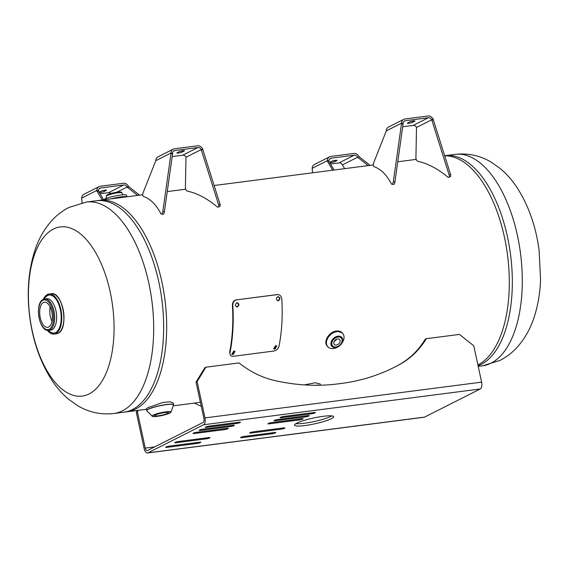 <?xml version="1.0" encoding="UTF-8"?>
<svg xmlns="http://www.w3.org/2000/svg" width="569" height="569" viewBox="0 0 569 569"><rect width="100%" height="100%" fill="white"/><g stroke="black" fill="none" stroke-linecap="round" stroke-linejoin="round"><path stroke-width="0.85" d="M142.762 194.754L96.46 200.743A106.616 52.177 82.6 0 1 161.881 299.785A106.616 52.177 82.6 0 1 123.807 412.212L146.439 409.289M455.1 154.37C468.024 152.961 479.973 155.501 490.947 162.001L500.115 168.438C506.659 173.936 512.356 180.409 517.214 187.862C528.658 205.779 535.962 226.647 539.128 250.46L540.55 279.671C540.081 293.149 537.918 305.731 534.071 317.417C530.415 328.697 524.817 338.598 517.285 347.118C512.37 352.574 506.602 357.012 499.98 360.426L482.441 365.839A106.616 52.177 -97.4 0 0 491.054 363.157A106.616 52.177 -97.4 0 0 519.156 244.407A106.616 52.177 -97.4 0 0 455.1 154.37L445.129 155.657A106.616 52.177 82.6 0 1 509.717 248.895A106.616 52.177 82.6 0 1 478.074 365.753M89.063 393.954A85.293 41.743 82.6 0 1 32.305 331.179A85.293 41.743 82.6 0 1 53.415 229.065A85.293 41.743 82.6 0 1 110.166 291.833A85.293 41.743 82.6 0 1 89.063 393.954M43.379 302.53A12.66 6.195 -97.4 0 0 40.043 316.634A12.66 6.195 -97.4 0 0 47.647 327.324A12.66 6.195 -97.4 0 0 48.671 327.004A12.66 6.195 -97.4 0 0 52.007 312.907A12.66 6.195 -97.4 0 0 44.403 302.21A12.66 6.195 -97.4 0 0 43.379 302.53M50.143 306.94A12.66 6.195 -97.4 0 0 51.999 321.293M57.199 296.556A20 9.787 82.6 0 1 61.466 329.543M315.134 385.284A13.748 2.041 -12.2 0 1 319.629 385.249M304.422 384.907L315.105 382.759L320.162 383.975L320.432 385.227M317.993 385.277A13.692 2.034 167.8 0 0 317.474 385.277M167.613 413.393A6.999 1.038 -12.2 0 1 160.017 415.534A6.999 1.038 -12.2 0 1 154.718 415.654A6.999 1.038 -12.2 0 1 155.508 414.957A6.999 1.038 -12.2 0 1 163.097 412.817A6.999 1.038 -12.2 0 1 168.396 412.696A6.999 1.038 -12.2 0 1 167.613 413.393M146.809 410.733A13.748 2.041 -12.2 0 1 146.71 410.562L146.333 408.784L147.926 407.66L162.642 402.532L170.024 401.771L173.204 402.98L173.588 404.751A13.748 2.041 -12.2 0 1 173.566 404.95M117.705 192.791A7.916 1.174 167.8 0 0 106.353 196.291A7.916 1.174 167.8 0 0 106.353 196.312C105.841 194.883 109.468 193.51 117.235 192.18C120.464 191.71 121.994 191.966 121.823 192.941A7.916 1.174 167.8 0 0 117.705 192.791M125.962 196.931A11.878 1.764 167.8 0 0 120.649 197.144A11.878 1.764 167.8 0 0 112.833 198.624M126.403 195.096A12.07 1.792 167.8 0 0 120.301 195.096A12.084 1.792 167.8 0 0 103.352 199.854A12.07 1.792 167.8 0 1 120.301 195.096A12.084 1.792 167.8 0 1 126.603 195.338L126.923 196.803M123.672 197.223A12.084 1.792 167.8 0 0 124.604 196.838M123.053 194.826L121.837 192.983A7.916 1.174 167.8 0 0 117.712 192.827A7.916 1.174 167.8 0 0 106.36 196.326L106.012 198.51M123.601 197.237A12.07 1.792 167.8 0 0 124.561 196.838M337.616 338.975A3.599 2.568 137.9 0 0 334.359 341.208A3.599 2.568 137.9 0 0 334.316 344.43A3.599 2.568 137.9 0 0 336.35 345.063A3.599 2.568 137.9 0 0 339.608 342.83A3.599 2.568 137.9 0 0 339.65 339.608A3.599 2.568 137.9 0 0 337.616 338.975M335.625 347.446A6.664 4.751 -42.1 0 1 331.848 346.272A6.664 4.751 -42.1 0 1 331.933 340.298A6.664 4.751 -42.1 0 1 337.958 336.165A6.664 4.751 -42.1 0 1 341.734 337.332A6.664 4.751 -42.1 0 1 341.642 343.313A6.664 4.751 -42.1 0 1 335.625 347.446M333.47 348.534A9.993 7.12 -42.1 0 1 326.578 341.187A9.993 7.12 -42.1 0 1 336.969 331.606A9.993 7.12 -42.1 0 1 343.868 338.953A9.993 7.12 -42.1 0 1 333.47 348.534M334.316 341.279A3.599 2.568 137.9 0 0 336.514 339.295M336.969 331.62A9.979 7.113 -42.1 0 1 343.854 338.953A9.979 7.113 -42.1 0 1 333.477 348.52A9.979 7.113 -42.1 0 1 326.585 341.187A9.979 7.113 -42.1 0 1 336.969 331.62M296.798 423.158A19.993 2.966 167.8 0 0 294.543 425.15A19.993 2.966 167.8 0 0 309.692 424.808A19.993 2.966 167.8 0 0 331.371 418.692A19.993 2.966 167.8 0 0 333.626 416.7A19.993 2.966 167.8 0 0 318.484 417.041A19.993 2.966 167.8 0 0 296.798 423.158M295.916 423.649A19.993 2.966 167.8 0 0 313.156 421.743A19.993 2.966 167.8 0 0 330.874 416.38A19.993 2.966 167.8 0 0 331.755 415.896M275.474 432.853A2.71 0.398 167.8 0 0 275.78 432.582A2.71 0.398 167.8 0 0 274.372 432.532L244.471 436.395A2.71 0.398 167.8 0 0 240.595 437.589A2.71 0.398 167.8 0 0 242.003 437.646L271.897 433.777A2.71 0.398 167.8 0 0 275.474 432.853M200.558 442.54A2.71 0.398 167.8 0 0 200.864 442.269A2.71 0.398 167.8 0 0 199.449 442.22L169.555 446.082A2.71 0.398 167.8 0 0 165.671 447.284A2.71 0.398 167.8 0 0 167.08 447.334L196.981 443.464A2.71 0.398 167.8 0 0 200.558 442.54M284.6 428.244A2.71 0.398 167.8 0 0 284.905 427.973A2.71 0.398 167.8 0 0 283.497 427.916L253.596 431.786A2.71 0.398 167.8 0 0 249.72 432.981A2.71 0.398 167.8 0 0 251.128 433.037L281.022 429.168A2.71 0.398 167.8 0 0 284.6 428.244M209.684 437.931A2.71 0.398 167.8 0 0 209.982 437.661A2.71 0.398 167.8 0 0 208.574 437.611L178.68 441.473A2.71 0.398 167.8 0 0 174.797 442.668A2.71 0.398 167.8 0 0 176.205 442.725L206.106 438.855A2.71 0.398 167.8 0 0 209.684 437.931M302.85 419.019A2.71 0.398 167.8 0 0 303.156 418.748A2.71 0.398 167.8 0 0 301.741 418.699L271.847 422.561A2.71 0.398 167.8 0 0 267.963 423.763A2.71 0.398 167.8 0 0 269.379 423.813L299.273 419.943A2.71 0.398 167.8 0 0 302.85 419.019M227.927 428.706A2.71 0.398 167.8 0 0 228.233 428.436A2.71 0.398 167.8 0 0 226.825 428.386L196.924 432.255A2.71 0.398 167.8 0 0 193.047 433.45A2.71 0.398 167.8 0 0 194.456 433.5L224.35 429.638A2.71 0.398 167.8 0 0 227.927 428.706M308.931 415.946A2.71 0.398 167.8 0 0 309.237 415.676A2.71 0.398 167.8 0 0 307.829 415.626L277.928 419.488A2.71 0.398 167.8 0 0 274.052 420.683A2.71 0.398 167.8 0 0 275.46 420.74L305.354 416.871A2.71 0.398 167.8 0 0 308.931 415.946M315.013 412.874A2.71 0.398 167.8 0 0 315.318 412.603A2.71 0.398 167.8 0 0 313.91 412.553L284.009 416.416A2.71 0.398 167.8 0 0 280.133 417.61A2.71 0.398 167.8 0 0 281.541 417.667L311.435 413.798A2.71 0.398 167.8 0 0 315.013 412.874M234.008 425.633A2.71 0.398 167.8 0 0 234.314 425.363A2.71 0.398 167.8 0 0 232.906 425.313L203.012 429.175A2.71 0.398 167.8 0 0 199.129 430.377A2.71 0.398 167.8 0 0 200.537 430.427L230.438 426.558A2.71 0.398 167.8 0 0 234.008 425.633M240.097 422.561A2.71 0.398 167.8 0 0 240.403 422.29A2.71 0.398 167.8 0 0 238.987 422.241L209.093 426.103A2.71 0.398 167.8 0 0 205.21 427.298A2.71 0.398 167.8 0 0 206.625 427.355L236.519 423.485A2.71 0.398 167.8 0 0 240.097 422.561M393.94 367.482A219.051 188.239 63.2 0 0 396.373 366.216L397.461 365.661A92.206 79.24 63.2 0 0 397.71 365.54A92.206 79.24 63.2 0 0 426.302 338.697L425.214 339.252A92.206 79.24 63.2 0 1 396.87 365.959M138.26 410.349L137.399 411.764L136.304 412.312L144.163 448.649A5.718 2.802 -97.4 0 0 147.506 453.002L424.133 417.233A5.718 2.802 -97.4 0 0 424.595 417.091L480.2 388.99A5.718 2.802 -97.4 0 0 481.616 382.14L473.764 345.803L459.446 334.416L426.302 338.697M194.484 403.072A92.206 79.24 63.2 0 0 201.262 406.28M136.304 412.312L137.442 410.455M137.399 411.764L145.251 448.102A3.329 1.629 -97.4 0 0 147.2 450.634A3.329 1.629 -97.4 0 0 147.471 450.548L203.076 422.454A3.329 1.629 -97.4 0 0 203.901 418.464L196.042 382.126L197.137 381.579L204.989 417.909A5.718 2.802 -97.4 0 1 203.574 424.759L147.968 452.86A5.718 2.802 -97.4 0 1 147.506 453.002M196.042 382.126L204.783 367.759L205.878 367.204L197.137 381.579M397.461 365.661A219.051 188.239 63.2 0 1 394.488 367.204A219.051 188.239 63.2 0 1 339.764 383.641A219.051 188.239 63.2 0 1 277.636 381.159A92.206 79.24 63.2 0 1 239.03 362.915L205.878 367.204M413.464 120.941A2.916 0.434 167.8 0 0 409.616 121.937L407.71 122.897A2.916 0.434 167.8 0 0 407.383 123.189A2.916 0.434 167.8 0 0 409.595 123.139A2.916 0.434 167.8 0 0 412.753 122.25L414.659 121.289A2.916 0.434 167.8 0 0 414.986 120.998A2.916 0.434 167.8 0 0 413.464 120.941M402.703 126.766L413.208 125.408A3.329 2.866 -116.8 0 1 416.508 127.435L415.911 157.869A2.496 1.28 -114.6 0 0 418.037 161.376A106.616 54.496 65.4 0 1 447.668 176.98A2.496 1.28 -114.6 0 0 448.834 177.308L450.228 176.667A2.496 1.28 -114.6 0 0 450.563 174.427L433.109 119.106A5.121 4.396 63.2 0 0 428.037 115.998L404.986 118.978A5.121 4.396 63.2 0 0 403.748 119.355A5.121 4.396 63.2 0 0 401.508 123.196L401.494 123.829L403.08 124.078L394.907 182.08A2.496 1.088 99.1 0 1 393.428 184.484L391.842 184.228A2.496 1.088 99.1 0 1 391.351 183.808A106.616 46.302 -80.9 0 0 373.954 166.617A2.496 1.088 99.1 0 1 373.655 162.876L386.301 130.877A5.121 4.396 -116.8 0 1 388.542 127.036L403.748 119.355M448.834 177.308A2.496 1.28 -114.6 0 0 449.169 175.067L431.715 119.746A3.329 2.866 63.2 0 0 428.414 117.719L405.363 120.699A3.329 2.866 63.2 0 0 404.552 120.948A3.329 2.866 63.2 0 0 403.094 123.452L403.08 124.078M401.494 123.829L393.321 181.824A2.496 1.088 99.1 0 1 391.842 184.228M433.386 119.703L431.992 120.344M329.714 162.691A2.916 0.434 167.8 0 0 330.966 162.627A2.916 0.434 167.8 0 0 334.821 161.632L336.72 160.671A2.916 0.434 167.8 0 0 337.047 160.38A2.916 0.434 167.8 0 0 334.842 160.43A2.916 0.434 167.8 0 0 331.677 161.326L329.778 162.286A2.916 0.434 167.8 0 0 329.551 162.421M370.092 165.359L358.975 156.575A5.121 4.396 63.2 0 0 353.904 153.459L330.852 156.439A5.121 4.396 63.2 0 0 329.615 156.816A5.121 4.396 63.2 0 0 327.367 160.657L327.36 161.148L328.946 161.404L334.06 170.017M327.36 161.148L332.73 170.188M368.179 165.607L357.581 157.208A3.329 2.866 63.2 0 0 354.281 155.181L331.229 158.168A3.329 2.866 63.2 0 0 330.418 158.41A3.329 2.866 63.2 0 0 328.96 160.913L328.946 161.404M312.573 172.798L312.161 168.346A5.121 4.396 -116.8 0 1 314.408 164.505L329.615 156.816M330.475 163.979L339.074 162.869A3.329 2.866 -116.8 0 1 342.367 164.896L344.7 168.644M359.188 157.03L357.794 157.67M342.367 164.896L357.602 157.264M99.191 192.5A2.916 0.434 167.8 0 0 100.443 192.443A2.916 0.434 167.8 0 0 104.298 191.44L106.197 190.48A2.916 0.434 167.8 0 0 106.524 190.188A2.916 0.434 167.8 0 0 104.319 190.238A2.916 0.434 167.8 0 0 101.154 191.134L99.255 192.094A2.916 0.434 167.8 0 0 99.027 192.23M99.952 193.787L108.551 192.678A3.329 2.866 -116.8 0 1 110.941 193.488M137.655 195.416L127.058 187.023A3.329 2.866 63.2 0 0 123.758 184.996L100.706 187.976A3.329 2.866 63.2 0 0 99.895 188.218A3.329 2.866 63.2 0 0 98.437 190.722L103.487 199.74M139.569 195.167L128.452 186.383A5.121 4.396 63.2 0 0 123.381 183.268L100.329 186.248A5.121 4.396 63.2 0 0 99.091 186.625A5.121 4.396 63.2 0 0 96.851 190.466L98.437 190.722L97.697 191.099M128.665 186.845L127.271 187.486M82.071 202.792L81.644 198.154L96.851 190.466L96.837 190.956L98.423 191.212M96.837 190.956L102.207 200.004M81.644 198.154A5.121 4.396 -116.8 0 1 83.885 194.314L99.091 186.625M182.941 150.749A2.916 0.434 167.8 0 0 179.093 151.745L177.194 152.712A2.916 0.434 167.8 0 0 176.859 152.997A2.916 0.434 167.8 0 0 179.071 152.947A2.916 0.434 167.8 0 0 182.236 152.058L184.136 151.098A2.916 0.434 167.8 0 0 184.463 150.806A2.916 0.434 167.8 0 0 182.941 150.749M172.179 156.575L182.685 155.216A3.329 2.866 -116.8 0 1 185.985 157.243L185.387 187.678A2.496 1.28 -114.6 0 0 187.514 191.184A106.616 54.496 65.4 0 1 217.145 206.796A2.496 1.28 -114.6 0 0 218.311 207.116L219.705 206.476A2.496 1.28 -114.6 0 0 220.047 204.235L202.585 148.914A5.121 4.396 63.2 0 0 197.521 145.806L174.463 148.786A5.121 4.396 63.2 0 0 173.225 149.163A5.121 4.396 63.2 0 0 170.985 153.004L170.97 153.637L172.556 153.886L164.391 211.888A2.496 1.088 99.1 0 1 162.905 214.293L161.319 214.036A2.496 1.088 99.1 0 1 160.835 213.617A106.616 46.302 -80.9 0 0 143.431 196.426A2.496 1.088 99.1 0 1 143.132 192.685L155.778 160.693A5.121 4.396 -116.8 0 1 158.018 156.852L173.225 149.163M218.311 207.116A2.496 1.28 -114.6 0 0 218.645 204.876L201.191 149.555A3.329 2.866 63.2 0 0 197.891 147.527L174.839 150.515A3.329 2.866 63.2 0 0 174.036 150.757A3.329 2.866 63.2 0 0 172.571 153.26L172.556 153.886M170.97 153.637L162.798 211.64A2.496 1.088 99.1 0 1 161.319 214.036M202.863 149.512L201.469 150.152M273.533 348.541L274.507 348.726L276.57 345.788M274.877 349.153L276.776 345.966L275.609 345.603L273.696 348.776L274.877 349.153L274.507 348.726M231.754 353.946L232.721 354.124L234.784 351.194M233.098 354.558L234.997 351.372L233.823 351.009L231.91 354.181L233.098 354.558L232.721 354.124M236.562 306.89L236.86 306.876C239.115 305.204 239.03 303.832 236.604 302.765M236.761 306.94L237.259 306.947C239.513 305.269 239.428 303.889 237.003 302.808C234.777 304.486 234.855 305.873 237.259 306.947L236.86 306.876M237.401 302.8L237.003 302.808M277.601 300.759L277.878 300.745C280.126 299.074 280.033 297.701 277.608 296.627M277.8 300.802L278.277 300.809C280.524 299.13 280.432 297.751 278.006 296.662C275.78 298.348 275.873 299.735 278.277 300.809L277.878 300.745M278.376 296.655L278.006 296.662M236.768 299.806L277.11 294.593C279.777 294.529 281.335 296.001 281.797 299.017A107.413 52.568 82.6 0 1 278.981 346.293C278.198 348.904 276.456 350.497 273.746 351.059L233.404 356.279C230.843 356.4 229.712 355.184 229.997 352.624A107.413 52.568 -97.4 0 0 232.813 305.347C232.849 302.288 234.172 300.439 236.768 299.806L277.608 294.578M277.416 294.564L276.719 294.571M229.997 352.624L229.62 352.218A106.616 52.177 -97.4 0 0 232.415 305.29C232.458 302.253 233.774 300.418 236.377 299.785M232.813 305.347L232.415 305.29M444.73 155.842A106.616 52.177 82.6 0 1 506.609 248.724A106.616 52.177 82.6 0 1 478.067 364.836A106.616 52.177 82.6 0 1 477.896 364.921M86.488 202.031A106.616 52.177 82.6 0 1 150.55 292.068A106.616 52.177 82.6 0 1 122.442 410.825A106.616 52.177 82.6 0 1 113.836 413.507L126.823 411.828A106.616 52.177 -97.4 0 0 135.429 409.147A106.616 52.177 -97.4 0 0 163.538 290.389A106.616 52.177 -97.4 0 0 99.475 200.352L86.488 202.031L68.956 207.45C62.306 210.871 56.516 215.331 51.587 220.815C44.154 229.236 38.621 239.008 34.972 250.132C28.443 270.353 26.672 292.374 29.652 316.2C32.739 340.66 40.171 362.055 51.964 380.377C56.758 387.66 62.355 394.004 68.771 399.395L77.996 405.875C88.963 412.369 100.912 414.915 113.836 413.507M42.888 300.247A15.029 7.354 82.6 0 1 52.881 311.307A15.029 7.354 82.6 0 1 49.169 329.295A15.029 7.354 82.6 0 1 39.169 318.235A15.029 7.354 82.6 0 1 42.888 300.247M43.408 299.386A15.825 7.746 82.6 0 1 44.688 298.988A15.825 7.746 82.6 0 1 54.197 312.353A15.825 7.746 82.6 0 1 50.022 329.977A15.825 7.746 82.6 0 1 48.749 330.376L50.741 330.12A15.825 7.746 82.6 0 0 52.021 329.721A15.825 7.746 82.6 0 0 56.189 312.089A15.825 7.746 82.6 0 0 46.679 298.725L43.216 299.443C34.218 303.249 39.055 332.204 48.749 330.376M44.311 299.052A19.161 9.374 82.6 0 1 47.59 295.531A19.161 9.374 82.6 0 1 60.335 309.628A19.161 9.374 82.6 0 1 55.598 332.566A19.161 9.374 82.6 0 1 48.372 330.404M43.955 298.184A20.2 9.886 82.6 0 1 47.376 294.529A20.185 9.879 82.6 0 1 60.805 309.394A20.185 9.879 82.6 0 1 55.812 333.562A20.185 9.879 82.6 0 1 47.391 330.34L54.197 334.081A20.2 9.886 82.6 0 1 48.244 331.336M51.182 293.739L47.383 294.529L43.379 299.365A20.185 9.879 82.6 0 1 47.376 294.543A20.2 9.886 82.6 0 1 49.012 294.017A20.2 9.886 82.6 0 1 61.153 311.072A20.2 9.886 82.6 0 1 55.826 333.569A20.2 9.886 82.6 0 1 54.197 334.081L56.359 333.797A20.2 9.886 82.6 0 0 57.995 333.292A20.2 9.886 82.6 0 0 63.315 310.795A20.2 9.886 82.6 0 0 51.182 293.739C62.796 291.036 69.276 328.896 58.038 333.278L56.359 333.797M146.987 410.932L146.71 410.562A13.748 2.041 -12.2 0 1 148.26 409.196A13.748 2.041 -12.2 0 1 163.175 404.986A13.748 2.041 -12.2 0 1 173.588 404.751L173.488 405.199A13.692 2.034 167.8 0 0 164.092 404.972A13.692 2.034 167.8 0 0 148.338 409.317A13.692 2.034 167.8 0 0 146.987 410.932L152.151 416.167A9.63 1.43 -12.2 0 1 153.203 415.128A9.63 1.43 -12.2 0 1 163.915 412.134A9.63 1.43 -12.2 0 1 170.949 412.098L173.488 405.199M169.726 413.115A9.445 1.401 167.8 0 0 165.871 411.992A9.445 1.401 167.8 0 0 153.388 415.228A9.445 1.401 167.8 0 0 157.25 416.352A9.445 1.401 167.8 0 0 169.726 413.115M117.171 192.201A7.12 1.06 167.8 0 0 109.54 193.929A7.12 1.06 167.8 0 0 107.228 195.551M126.674 196.838A12.084 1.792 167.8 0 0 120.699 196.902A12.084 1.792 167.8 0 0 110.991 198.866M122.868 197.329A11.245 1.671 167.8 0 0 124.035 196.846M338.007 337.054A5.861 4.182 -42.1 0 1 342.054 341.364A5.861 4.182 -42.1 0 1 335.959 346.983A5.861 4.182 -42.1 0 1 331.912 342.673A5.861 4.182 -42.1 0 1 338.007 337.054M336.471 331.058A9.993 7.12 -42.1 0 1 342.14 332.815L336.414 331.03C329.159 331.606 322.879 341.962 327.31 346.222A9.993 7.12 -42.1 0 1 327.438 337.261A9.993 7.12 -42.1 0 1 336.471 331.058M327.31 346.222L327.801 346.763A9.993 7.12 -42.1 0 1 327.801 346.763A9.993 7.12 -42.1 0 1 327.929 337.801A9.993 7.12 -42.1 0 1 336.962 331.599A9.993 7.12 -42.1 0 1 342.63 333.356A9.993 7.12 -42.1 0 1 342.63 333.363L342.14 332.815M236.32 422.582L236.519 423.485M206.476 426.672L206.625 427.355M424.595 417.091L147.968 452.86M480.2 388.99L203.574 424.759M230.239 425.655L230.438 426.558M200.395 429.744L200.537 430.427M311.243 412.895L311.435 413.798M281.392 416.985L281.541 417.667M305.162 415.967L305.354 416.871M275.311 420.057L275.46 420.74M194.306 432.817L194.456 433.5M224.158 428.727L224.35 429.638M299.074 419.04L299.273 419.943M269.229 423.13L269.379 423.813M176.063 442.042L176.205 442.725M205.907 437.952L206.106 438.855M280.83 428.265L281.022 429.168M250.979 432.355L251.128 433.037M196.782 442.561L196.981 443.464M166.937 446.651L167.08 447.334M271.705 432.874L271.897 433.777M241.853 436.964L242.003 437.646M481.616 382.14L204.989 417.909M154.754 446.871L145.251 448.102M393.321 181.824L394.907 182.08M403.094 123.452L401.508 123.196L386.301 130.877M405.363 120.699L403.876 121.453M414.566 120.87L414.659 121.289M412.504 121.097L412.753 122.25M428.414 117.719L413.208 125.408M450.563 174.427L449.169 175.067M416.508 127.435L433.109 119.106M334.572 160.479L334.821 161.632M329.743 158.915L331.229 158.168M312.161 168.346L327.367 160.657L328.96 160.913M339.074 162.869L354.281 155.181M336.628 160.252L336.72 160.671M104.049 190.288L104.298 191.44M116.695 192.258L128.452 186.383M108.551 192.678L123.758 184.996M106.104 190.06L106.197 190.48M99.219 188.723L100.706 187.976M162.798 211.64L164.391 211.888M172.571 153.26L170.985 153.004L155.778 160.693M174.839 150.515L173.353 151.262M184.043 150.678L184.136 151.098M181.988 150.906L182.236 152.058M197.891 147.527L182.685 155.216M220.047 204.235L218.645 204.876M185.985 157.243L202.585 148.914M416.224 159.391L397.767 161.781M373.285 164.946L214.172 185.522M185.7 189.207L167.25 191.589M200.409 402.311L173.118 405.839M482.441 365.839L478.209 366.386M152.151 416.167C152.4 417.667 165.906 415.171 169.775 413.101L170.949 412.098M120.472 197.642L120.372 197.18M331.663 346.073L335.682 347.36C341.571 345.298 343.527 341.891 341.549 337.133"/></g></svg>
